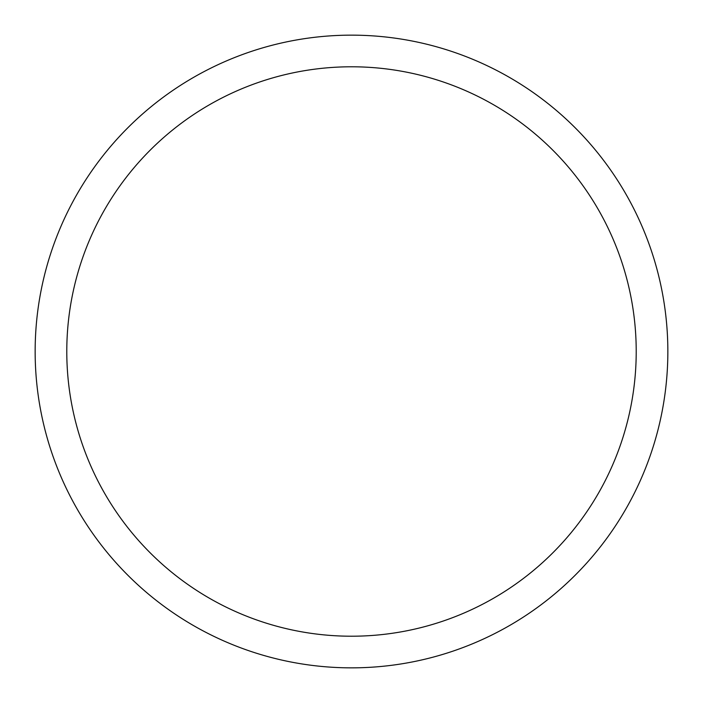 <?xml version="1.0" encoding="UTF-8"?>
<svg xmlns="http://www.w3.org/2000/svg" width="703" height="703" viewBox="0 0 703 703"><rect width="100%" height="100%" fill="white"/><g stroke="black" fill="none" stroke-linecap="round" stroke-linejoin="round"><path stroke-width="1.05" d="M35.15 351.5A316.35 316.35 0 0 0 351.5 667.85A316.35 316.35 0 0 0 667.85 351.5A316.35 316.35 0 0 0 351.5 35.15A316.35 316.35 0 0 0 35.15 351.5M636.215 351.5A284.715 284.715 0 0 1 351.5 636.215A284.715 284.715 0 0 1 66.785 351.5A284.715 284.715 0 0 1 351.5 66.785A284.715 284.715 0 0 1 636.215 351.5"/></g></svg>
